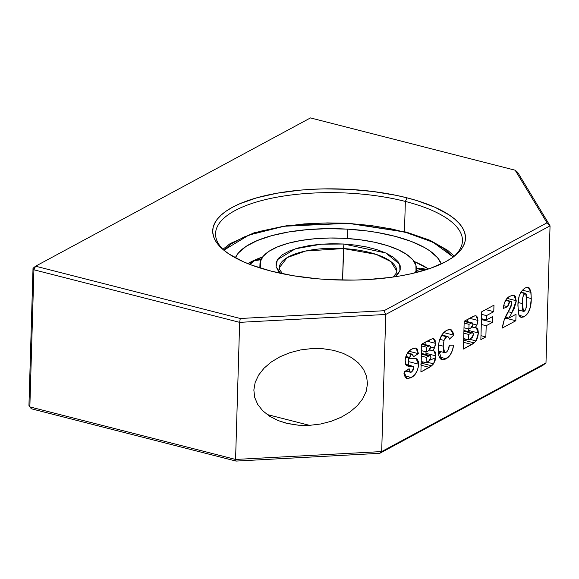 <?xml version="1.0" encoding="UTF-8"?>
<svg xmlns="http://www.w3.org/2000/svg" width="579" height="579" viewBox="0 0 579 579"><rect width="100%" height="100%" fill="white"/><g stroke="black" fill="none" stroke-linecap="round" stroke-linejoin="round"><path stroke-width="0.87" d="M223.849 250.2L248.919 235.06L284.217 226.244L349.369 223.262L327.338 222.922L304.518 223.885L282.103 226.584L261.563 230.999L244.28 236.912L231.209 243.911L223.849 250.2M396.832 271.262L390.861 261.578L376.089 254.355L343.492 248.572A58.812 21.17 -178.3 0 0 279.266 267.773L287.162 257.604L305.647 251.011L343.492 248.572L343.919 244.027L321.367 244.172L295.29 248.825L277.355 259.732L276.089 266.644L280.583 273.331L278.34 270.979L276.089 266.651L276.103 262.548L278.188 258.567L282.581 254.63L289.377 250.996L298.359 247.928L309.027 245.626L320.672 244.229L332.534 243.723L343.919 244.027L342.558 280.091L343.492 248.572A58.812 21.17 -178.3 0 1 396.832 271.262L396.514 272.854L393.184 277.037M262.671 256.931A104.09 37.476 1.7 0 0 247.805 263.619L262.671 256.931M347.784 229.154L347.509 238.505L347.784 229.154A104.09 37.476 -178.3 0 1 441.278 263.915L437.558 257.72L429.647 250.743L424.349 247.457L411.322 241.465L395.486 236.427L377.443 232.534L367.81 231.064L347.784 229.154A104.09 37.476 -178.3 0 0 235.335 257.807L238.418 252.965L246.118 246.357L257.358 240.517L271.703 235.667L288.603 231.984L307.398 229.624L327.388 228.662L347.784 229.154M420.499 269.459L416.272 270.574L420.499 269.459L426.354 269.676L420.499 269.459M415.309 272.774L415.997 270.849L415.917 265.32L412.841 259.833L406.899 254.594L398.316 249.795L387.416 245.626L374.627 242.254L360.435 239.807L345.388 238.367A78.216 28.154 -178.3 0 1 416.33 268.547A78.216 28.154 -178.3 0 1 415.302 272.774M395.196 276.733L399.966 270.654L399.64 264.176L385.78 252.98L343.919 244.027L355.115 245.062L366.355 246.936L376.929 249.658L386.099 253.132L393.235 257.156L397.961 261.476L400.212 265.804L400.198 269.908L398.113 273.889L395.196 276.733M345.388 238.367L330.059 238.005L315.048 238.722L300.921 240.495L288.219 243.26L277.442 246.907L268.996 251.3L263.206 256.265L260.297 261.607L260.738 268.193A78.216 28.154 -178.3 0 1 259.971 263.908A78.216 28.154 -178.3 0 1 345.388 238.367M261.397 258.885L254.384 260.76L260.991 259.682L254.384 260.76L249.969 264.465M414.043 261.418L428.496 268.982A104.09 37.476 1.7 0 0 414.043 261.418M453.263 257.083L444.173 248.775L430.436 241.023L412.784 234.336L392.424 229.103L370.792 225.499L349.253 223.494L404.75 232.02L433.07 242.275L453.198 257.011M435.039 357.988L430.175 360.051M405.365 201.434A123.501 44.46 1.7 0 0 261.361 200.645A123.501 44.46 1.7 0 0 223.349 249.788A123.501 44.46 -178.3 0 1 215.569 233.561A123.501 44.46 -178.3 0 1 280.222 196.599A123.501 44.46 -178.3 0 1 405.365 201.434L404.468 231.607L405.365 201.434A123.501 44.46 -178.3 0 1 462.455 240.886A123.501 44.46 -178.3 0 1 453.719 256.627A123.501 44.46 1.7 0 0 405.365 201.434L407.023 197.837L405.365 201.434M271.16 271.124A126.439 45.517 -178.3 0 1 221.974 248.579A126.439 45.517 -178.3 0 1 258.212 197.403A126.439 45.517 -178.3 0 1 407.023 197.837A126.439 45.517 -178.3 0 1 455.166 255.498A126.439 45.517 -178.3 0 1 271.16 271.124L251.67 265.11L243.144 261.643L228.937 253.964L223.393 249.824L218.963 245.539L215.692 241.139L213.608 236.681L212.732 232.201L213.072 227.742L214.628 223.349L217.378 219.065L221.308 214.932L226.367 210.98L232.512 207.253L239.684 203.794L256.815 197.794L277.117 193.198L299.799 190.187L311.763 189.319L323.987 188.884L348.761 189.333L373.158 191.511L396.253 195.347L407.023 197.837L417.141 200.681L435.039 207.318L449.246 215.004L454.79 219.144L459.219 223.429L462.491 227.822L464.575 232.28L465.451 236.76L465.111 241.219L463.555 245.612L460.804 249.904L456.882 254.036L451.815 257.988L445.671 261.708L430.371 268.338L411.56 273.664L401.066 275.77L389.971 277.479L366.42 279.65L354.196 280.084L329.422 279.635L317.118 278.76L293.256 275.734L271.16 271.124M309.526 425.348L267.107 414.513L309.526 425.348L298.46 425.21L286.113 423.177L278.152 420.578L269.684 416.272L262.786 410.837L257.735 404.482L254.717 397.455L253.848 390.022L255.158 382.473L258.603 375.098L264.053 368.179L271.29 361.984L280.041 356.744L289.97 352.662L300.696 349.904L311.806 348.572L317.364 348.457L322.865 348.71L333.461 350.317L343.181 353.335L351.648 357.648L358.539 363.084L363.59 369.438L366.608 376.459L367.484 383.891L366.167 391.44L362.722 398.815L357.272 405.734L350.034 411.937L341.284 417.177L331.354 421.251L320.628 424.009L309.526 425.348M408.304 358.075L408.76 361.658L408.34 364.965L408.76 361.658L418.675 364.191L415.932 358.394L409.983 358.415L405.582 357.286L409.983 358.415L409.657 357.417L405.843 356.447L409.657 357.417L411.285 354.399L412.299 354.182L413.363 356.83L418.371 353.653L415.874 348.095L412.06 348.999C408.347 350.498 406.017 354.399 405.054 360.717L406.299 365.277L407.811 366.087L410.844 366.116L405.951 364.864L413.247 366.406L413.645 368.092L411.539 372.036L410.453 372.246L409.599 371.436L406.219 370.574L409.599 371.436L409.114 368.722L404.106 371.928L406.856 378.623L411.278 377.508L404.649 375.814L411.278 377.508C415.331 375.612 417.799 371.175 418.675 364.191L408.76 361.658L408.217 357.858M426.549 347.226L428.605 346.119L421.722 344.36L428.605 346.119L429.821 345.801L430.443 347.393L430.059 349.209L429.111 350.396L426.412 351.923L426.549 347.226L421.671 345.981L426.549 347.226L429.256 345.844L430.32 346.358L430.443 347.393L428.431 350.838L426.412 351.923L426.549 347.226M421.534 350.679L426.412 351.923L421.534 350.679M426.253 357.344L428.735 356.005L421.432 354.138L428.735 356.005L430.226 355.615L430.964 357.388L430.154 360.087L426.093 362.765L426.253 357.344L421.374 356.099L426.253 357.344L429.509 355.665L430.566 355.817L430.964 357.388L428.583 361.419L426.093 362.765L426.253 357.344M421.215 361.52L426.093 362.765L421.215 361.52M469.026 324.32L471.074 323.212L464.192 321.454L471.074 323.212L472.29 322.894L472.913 324.479L472.529 326.295L471.588 327.482L468.881 329.017L469.026 324.32L464.141 323.068L469.026 324.32L471.726 322.93L472.797 323.451L472.913 324.479L470.908 327.924L468.881 329.017L469.026 324.32M464.003 327.772L468.881 329.017L464.003 327.772M468.722 334.438L471.205 333.099L463.902 331.231L471.205 333.099L472.696 332.701L473.434 334.481L472.623 337.173L468.563 339.859L468.722 334.438L463.844 333.186L468.722 334.438L471.986 332.759L473.036 332.911L473.434 334.481L471.053 338.512L468.563 339.859L468.722 334.438M463.685 338.606L468.563 339.859L463.685 338.606M524.299 311.212L522.953 310.88L522.388 308.795L522.685 298.062L523.373 295.29L524.408 293.785L525.768 293.408L526.586 294.733L526.738 303.982L525.718 309.461L524.69 310.945L523.532 311.35L522.287 303.555L518.104 302.491L522.287 303.555C521.983 299.452 522.823 296.108 524.798 293.517L520.644 292.46L525.645 293.365L526.861 301.29C527.165 305.35 526.311 308.658 524.299 311.212M446.626 336.754L447.813 336.537L448.906 337.571L449.326 339.207L453.748 335.132L443.832 332.599L442.978 333.395L443.832 332.599L453.748 335.132L450.469 329.48L446.684 330.32C441.444 333.511 438.607 339.699 438.18 348.891L441.849 359.733L446.098 358.727L439.266 356.982L446.098 358.727C449.963 356.686 452.481 352.162 453.654 345.164L449.347 345.243C448.978 348.739 447.864 351.113 446.011 352.379L444.686 352.647L443.181 346.148L444.006 340.43L446.626 336.754L441.531 335.451L446.626 336.754L447.936 336.573L448.906 337.571L449.326 339.207L453.748 335.132L452.843 331.912L451.251 329.827L449.072 329.444L446.684 330.32L443.434 332.867L441.915 334.836L439.186 341.255L438.18 348.891L438.737 355.513L440.04 358.35L441.278 359.501L442.783 359.82L445.258 359.146L449.803 355.564L452.271 350.802L453.654 345.164L449.347 345.243L447.799 350.606L446.626 351.974L444.86 352.676L443.507 351.214L443.181 346.148L438.484 344.946L443.181 346.148L444.006 340.43L439.758 339.345L444.006 340.43L445.157 338.1L446.626 336.754M411.285 354.399L407.276 353.371L412.791 354.522L413.363 356.83L418.371 353.653L408.955 351.25L418.371 353.653L417.227 349.028L415.375 348.022L412.624 348.71L409.773 350.512L406.588 354.609L405.126 359.682L405.727 364.517L406.784 365.667L408.441 366.21L412.993 366.196L413.645 368.092L412.936 370.603L411.256 372.167L409.766 371.725L409.114 368.722L404.106 371.928L404.982 376.69L406.784 378.601L410.627 377.841L414.6 374.953L417.155 370.915L418.458 366.456L418.581 362.121L417.22 359.06L415.208 358.278L410.764 358.633L409.845 358.249L409.983 355.919L411.285 354.399M405.604 364.263L413.247 366.406M431.659 365.783L433.562 363.829L427.15 362.193L433.562 363.829L435.922 355.875L426.006 353.342L425.934 354.514L425.978 351.815L426.006 353.342L435.922 355.875L433.837 350.758L432.614 350.7L434.445 347.936L430.429 346.915L434.445 347.936L435.48 343.34L427.15 341.212L435.48 343.34L433.439 338.635L430.921 339.185L421.729 344.143L420.904 371.964L431.659 365.783L421.744 363.25L431.659 365.783L433.562 363.829L435.256 360.087L435.922 355.875L435.372 352.119L433.968 350.794L429.596 349.933L432.614 350.7L434.25 348.355L435.191 345.67L435.184 340.647L434.141 338.99L432.614 338.585L421.729 344.143L420.904 371.964L429.43 367.361L421.099 365.233L429.43 367.361L431.659 365.783M423.104 362.005L421.15 363.699M474.129 342.869L476.032 340.922L469.627 339.28L476.032 340.922L478.399 332.961L468.483 330.428L468.404 331.608L468.447 328.901L468.483 330.428L478.399 332.961L476.314 327.844L475.084 327.794L476.915 325.029L472.905 324.001L476.915 325.029L477.95 320.433L469.627 318.305L477.95 320.433L475.909 315.729L473.39 316.272L464.199 321.229L463.374 349.057L474.129 342.869L464.213 340.336L474.129 342.869L476.032 340.922L477.726 337.181L478.399 332.961L477.841 329.205L476.445 327.88L472.073 327.026L475.084 327.794L476.72 325.441L477.661 322.764L477.653 317.741L476.611 316.076L475.084 315.678L464.199 321.229L463.374 349.057L471.899 344.454L463.569 342.327L471.899 344.454L474.129 342.869M465.574 339.091L463.62 340.792M507.653 306.682L509.961 301.521L505.539 300.392L510.866 301.348L511.843 303.454L508.5 311.314C505.286 316.134 503.223 321.714 502.304 328.054L515.838 320.752L516.034 314.252L508.941 318.074L511.937 312.674L508.261 311.734L511.937 312.674L516.229 300.711L507.045 298.366L516.229 300.711L513.855 295.16L510.012 296.166C506.314 297.838 504.077 301.934 503.296 308.448L507.653 306.682L503.694 305.669L507.653 306.682L508.34 303.526L509.961 301.521L511.286 301.587L511.843 303.454L510.975 306.675L504.208 319.919L502.304 328.054L515.838 320.752L505.923 318.226L505.952 317.314L505.923 318.226L515.838 320.752L516.034 314.252L508.941 318.074L505.387 317.169L508.941 318.074L514.145 308.614L516.186 301.514L515.462 296.542L514.326 295.341L512.241 295.225L508.854 296.861L506.574 298.887L504.295 303.215L503.296 308.448L507.653 306.682M531.247 298.547L530.979 292.359L522.338 290.151L530.979 292.359L528.193 287.314L525.11 288.016C520.239 291.259 517.843 297.201 517.916 305.828L518.871 315.179L521.013 317.357L524.147 316.626L518.929 315.294L524.147 316.626C529.011 313.29 531.377 307.261 531.247 298.547L526.876 297.432L531.247 298.547L530.726 290.832L528.982 287.669L527.143 287.264L525.11 288.016L521.252 291.505L519.11 296.245L517.973 304.496L518.306 313.181L519.833 316.655L521.107 317.386L523.365 317.01L525.696 315.62L527.939 313.232L530.407 306.805L531.247 298.547M521.238 291.519L521.288 292.25M518.444 310.054L518.69 309.613M521.317 292.829L521.223 291.302M480.859 339.62L485.861 336.927L480.975 335.682L485.861 336.927L486.194 325.724L481.308 324.479L486.194 325.724L492.432 322.358L492.606 316.575L486.36 319.941L486.49 315.606L481.612 314.361L486.49 315.606L493.778 311.676L493.967 305.169L481.685 311.799L480.859 339.62L485.861 336.927L486.194 325.724L492.432 322.358L482.524 319.825L492.432 322.358L492.606 316.575L486.36 319.941L481.482 318.696L486.36 319.941L486.49 315.606L493.778 311.676L485.723 309.62L493.778 311.676L493.967 305.169L481.685 311.799L480.859 339.62M482.546 318.971L482.524 319.825L481.431 320.411L482.524 319.825L482.546 318.971M439.91 353.002L439.2 353.863M438.687 354.391L440.807 351.656M405.561 357.373L409.983 358.415M403.889 373.209L405.286 371.711M425.456 342.131L424.87 344.541M424.754 344.86L425.478 341.957M420.629 364.082L423.191 361.904M467.926 319.217L467.34 321.627M467.224 321.953L467.948 319.051M463.099 341.176L465.668 338.99M504.591 318.942L505.923 318.226L504.591 318.942M506.06 300.588L506.184 299.77M31.346 408.788L236.051 461.079L379.773 453.321L542.769 365.4L379.773 453.321L236.051 461.079L235.573 459.451L381.684 451.569L379.773 453.321L381.684 451.569L545.983 362.939L542.769 365.4L545.983 362.939L381.684 451.569L235.573 459.451L236.051 461.079L31.346 408.788L28.95 405.416L33.017 268.309L33.915 269.792L29.847 406.899L28.95 405.416L33.017 268.309L33.915 269.792L35.58 266.202L33.017 268.309L35.58 266.202L310.467 117.921L515.165 170.212L546.996 222.814L384.007 310.735L240.278 318.493L239.648 322.351L385.752 314.462L381.684 451.569L385.752 314.462L550.05 225.839L545.983 362.939L550.05 225.839L517.691 172.361L515.165 170.212L517.691 172.361L550.05 225.839L546.996 222.814L550.05 225.839L385.752 314.462L384.007 310.735L385.752 314.462L239.648 322.351L235.573 459.451L239.648 322.351L240.278 318.493L35.58 266.202L33.915 269.792L239.648 322.351L33.915 269.792L29.847 406.899L235.573 459.451L29.847 406.899L31.346 408.788M405.77 371.052L404.149 372.963M506.234 299.329L506.133 300.139M350.034 411.937L357.272 405.734L362.722 398.815L366.167 391.44L367.484 383.891L366.608 376.459L363.59 369.438M343.181 353.335L333.461 350.317L322.865 348.71L311.806 348.572L300.696 349.904L289.97 352.662L280.041 356.744L271.29 361.984L264.053 368.179L258.603 375.098L255.158 382.473L253.848 390.022L254.717 397.455L257.735 404.482L262.786 410.837L269.684 416.272L278.152 420.578L287.864 423.596L298.46 425.21M310.467 117.921L35.58 266.202L240.278 318.493L384.007 310.735L546.996 222.814L515.165 170.212L310.467 117.921M454.218 256.186L447.625 250.287L429.893 240.242L406.364 232.114L349.361 223.262L288.299 225.361L254.094 232.794L230.153 243.6L222.886 249.317M279.266 267.773L279.498 269.38L282.574 273.751M416.33 268.678L416.214 272.55M259.971 263.908L259.848 267.911M426.998 269.474L420.513 268.164L416.33 268.497M254.384 260.76L249.375 264.241M447.813 336.537L441.806 335.002M410.453 372.246L405.553 371.001M429.821 345.801L422.236 343.868M430.226 355.615L421.454 353.371M472.29 322.894L464.705 320.954M472.696 332.701L463.924 330.464M523.532 311.35L517.952 309.924M525.645 293.365L520.839 292.134M412.277 354.174L407.544 352.966M510.844 301.341L505.749 300.038M444.686 352.647L438.173 350.983"/></g></svg>
